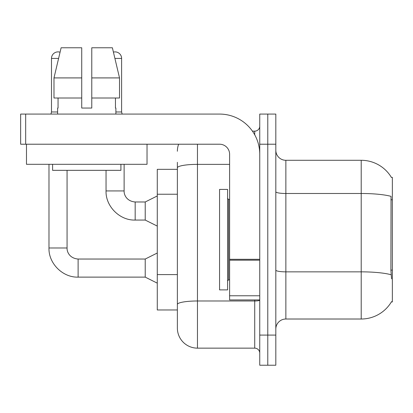 <?xml version="1.0" encoding="UTF-8"?>
<svg xmlns="http://www.w3.org/2000/svg" width="413" height="413" viewBox="0 0 413 413"><rect width="100%" height="100%" fill="white"/><g stroke="black" fill="none" stroke-linecap="round" stroke-linejoin="round"><path stroke-width="0.62" d="M391.539 278.832L390.894 270.102L391.039 196.366A35.162 6.107 180 0 0 361.21 193.496L361.21 160.29A35.162 35.162 0 0 1 391.436 177.492A35.162 35.162 0 0 0 361.21 160.29A35.162 35.162 0 0 1 391.364 177.368L392.35 177.368L392.35 301.934L391.364 301.934L391.539 301.64A35.162 35.162 0 0 1 361.21 319.017L285.863 319.017A10.046 10.046 0 0 0 275.817 329.063M177.368 169.33L157.276 169.33L157.276 309.972L177.368 309.972L177.368 328.056L177.368 169.33M267.779 335.088L267.779 365.226L275.817 365.226L275.817 335.088L267.779 335.088L267.779 365.226L259.746 365.226L259.746 335.088L267.779 335.088L267.779 144.214L267.779 335.088M259.746 335.088L259.746 114.076L267.779 114.076L267.779 144.214L267.779 114.076L275.817 114.076L275.817 335.088M391.364 177.368A35.162 35.162 0 0 0 361.21 160.29L285.863 160.29A10.046 10.046 0 0 1 275.817 150.244A10.046 10.046 0 0 0 285.863 160.29L285.863 319.017M197.46 144.214L197.46 348.149L254.723 348.149L254.723 299.926M252.436 131.153L254.723 131.153A5.023 5.023 0 0 0 259.746 126.13M177.368 187.203L177.368 162.299M177.368 307.964L177.368 281.635M259.746 353.172A5.023 5.023 0 0 0 254.723 348.149M177.368 151.246A20.092 20.092 0 0 1 178.638 144.214M197.46 348.149A20.092 20.092 0 0 1 177.368 328.056M57.619 111.969L51.491 111.969L51.491 58.424A6.531 6.531 0 0 1 60.066 52.219L53.984 77.912L61.119 47.774L81.728 47.774L81.728 108.051L91.774 108.051L81.728 108.051L91.774 108.051L91.774 47.774L112.382 47.774L113.415 52.11A6.531 6.531 0 0 1 121.613 58.424L121.613 111.969L122.14 114.076M157.276 283.153L145.221 277.123L145.221 259.039L157.276 253.014M48.982 164.307L48.982 247.991L67.061 247.991L67.061 170.337M157.276 226.092L145.221 220.062L145.221 201.978L157.276 195.953M106.043 170.337L106.043 190.93L124.122 190.93L124.122 164.307M115.888 111.969L121.613 111.969M219.561 239.654L219.561 289.88L227.594 289.88L227.594 189.422L219.561 189.422L219.561 239.654M259.746 299.926L229.607 299.926L229.607 259.302L259.746 259.302L259.746 154.261A40.185 40.185 0 0 0 219.561 114.076L25.673 114.076L25.673 144.214L219.561 144.214A10.046 10.046 0 0 1 229.607 154.261L229.607 259.302M25.673 144.214L20.65 144.214L20.65 114.076L25.673 114.076M147.028 144.214L147.028 164.307L26.478 164.307L26.478 144.214M57.619 108.051L58.057 108.051L57.619 108.051L57.619 114.076M115.888 108.051L115.449 108.051L115.888 108.051L115.888 114.076M115.449 98.005L115.449 108.051M91.774 108.051L81.728 108.051M58.057 108.051L58.057 98.005M52.596 164.307L52.596 170.337L120.911 170.337L120.911 164.307M119.522 98.005L119.522 77.912L119.522 98.005L91.774 98.005M81.728 98.005L53.984 98.005L53.984 77.912L81.728 77.912M119.522 77.912L112.382 47.774L119.522 77.912L91.774 77.912M392.35 270.102L390.894 270.102M392.35 199.778L390.894 199.778M177.368 194.234L157.276 194.234M177.368 274.604L157.276 274.604M361.21 319.017L361.21 193.496L285.863 193.496A10.046 1.745 0 0 1 275.817 191.751M391.147 274.759A35.162 6.107 180 0 0 361.21 271.852L285.863 271.852A10.046 1.745 -0 0 1 275.817 270.107M275.817 144.214L259.746 144.214M259.746 300.112A5.023 0.872 0 0 1 254.723 300.984L197.46 300.984A20.092 3.49 180 0 0 177.368 304.474M177.368 167.848A20.092 3.49 180 0 1 197.46 164.364L229.607 164.364M254.723 134.808L254.723 131.153M145.221 277.123L78.114 277.123C62.735 277.67 48.429 263.37 48.982 247.991C48.429 263.37 62.735 277.67 78.114 277.123C62.735 277.67 48.429 263.37 48.982 247.991C48.429 263.37 62.735 277.67 78.114 277.123L78.114 259.039C69.751 258.378 66.844 252.007 67.061 247.991C66.844 252.007 69.751 258.378 78.114 259.039C69.751 258.378 66.844 252.007 67.061 247.991C66.844 252.007 69.751 258.378 78.114 259.039C69.751 258.378 66.844 252.007 67.061 247.991M51.491 58.424L58.594 58.424M145.221 220.062L135.175 220.062C119.796 220.609 105.491 206.309 106.043 190.93C105.491 206.309 119.796 220.609 135.175 220.062C119.796 220.609 105.491 206.309 106.043 190.93C105.491 206.309 119.796 220.609 135.175 220.062L135.175 201.978C126.812 201.317 123.905 194.946 124.122 190.93C123.905 194.946 126.812 201.317 135.175 201.978C126.812 201.317 123.905 194.946 124.122 190.93C123.905 194.946 126.812 201.317 135.175 201.978L145.221 201.978M114.912 58.424L121.613 58.424M227.594 198.462L228.601 199.469L228.601 279.833L229.607 279.833M259.746 260.175L229.607 260.175M229.607 295.775L259.746 295.775M145.221 259.039L78.114 259.039M48.982 247.991C48.429 263.37 62.735 277.67 78.114 277.123M51.491 111.969L50.964 114.076M228.601 199.469L229.607 199.469M228.601 279.833L227.594 280.84"/></g></svg>
